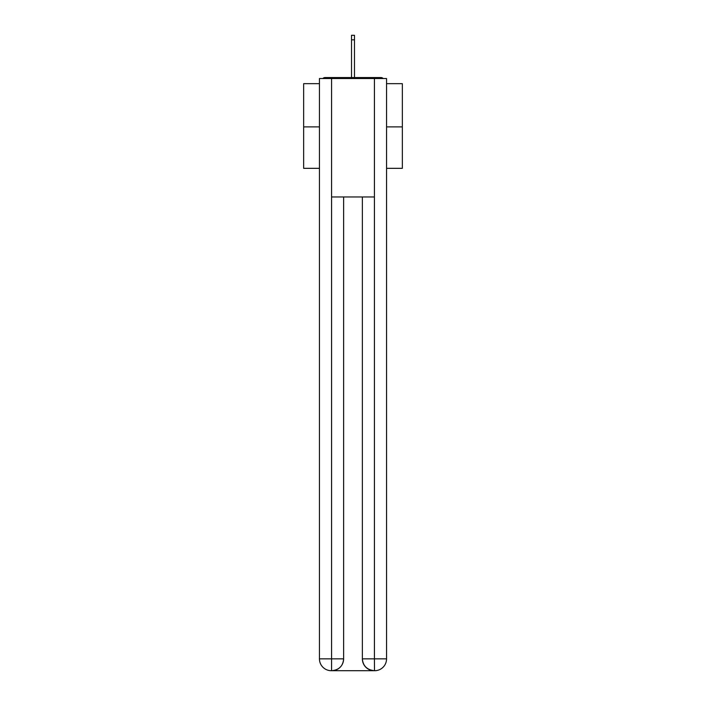 <?xml version="1.0" encoding="UTF-8"?>
<svg xmlns="http://www.w3.org/2000/svg" width="706" height="706" viewBox="0 0 706 706"><rect width="100%" height="100%" fill="white"/><g stroke="black" fill="none" stroke-linecap="round" stroke-linejoin="round"><path stroke-width="1.06" d="M386.553 83.661L402.349 83.661L402.349 168.337L386.553 168.337M319.447 126.886L303.651 126.886L303.651 168.337L319.447 168.337M303.651 126.886L303.651 83.661L319.447 83.661M402.349 126.886L386.553 126.886M383.137 78.525A2.965 2.965 0 0 0 380.931 77.545L325.069 77.545A2.965 2.965 0 0 0 322.863 78.525M380.931 77.545L368.4 77.545M337.6 77.545L325.069 77.545M331.29 670.7A11.843 11.843 0 0 1 319.447 658.857L343.628 658.857L343.628 196.965L343.628 658.857A11.843 11.843 0 0 1 331.785 670.7L331.29 670.7A11.843 11.843 0 0 1 319.447 658.857L319.447 78.525L331.582 78.525L331.582 196.965L374.418 196.965L374.418 78.525L331.582 78.525M374.418 78.525L386.553 78.525L386.553 658.857A11.843 11.843 0 0 1 374.709 670.7L374.215 670.7A11.843 11.843 0 0 1 362.372 658.857L362.372 196.965L362.372 658.857C362.981 665.837 366.926 669.782 374.215 670.7L331.785 670.7C339.101 669.932 343.054 665.987 343.628 658.857M362.372 658.857L374.418 658.857L374.507 670.7M331.582 196.965L331.582 670.7M354.483 39.836L351.517 39.836L351.517 35.3L354.483 35.3L354.483 77.545M351.517 39.836L351.517 77.545M374.418 196.965L374.418 658.857L386.553 658.857"/></g></svg>
